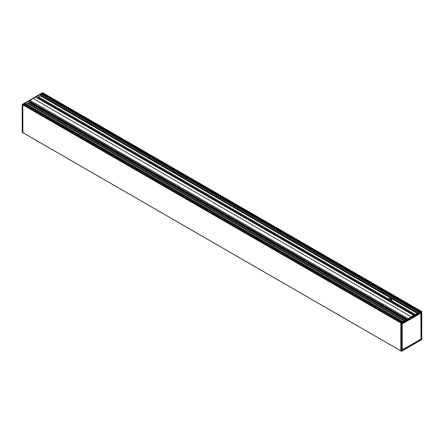<?xml version="1.0" encoding="UTF-8"?>
<svg xmlns="http://www.w3.org/2000/svg" width="444" height="444" viewBox="0 0 444 444"><rect width="100%" height="100%" fill="white"/><g stroke="black" fill="none" stroke-linecap="round" stroke-linejoin="round"><path stroke-width="0.67" d="M42.574 92.685L43.173 92.979M421.228 311.244L43.151 93.001M22.727 132.567L400.827 350.86L22.738 132.601L22.805 104.651L22.888 132.689M400.827 351.049L401.426 351.309L400.827 351.049L400.827 323.088L401.37 323.276L401.315 351.309M42.618 94.927A1.243 0.716 120 0 0 42.441 93.95A0.533 0.305 -60 0 1 42.335 93.712L43.068 92.951L421.767 311.522L401.37 323.276L22.727 104.795M400.877 322.993L402.974 321.783L24.847 103.474L23.271 104.384L23.538 104.54M406.993 319.464L29.487 101.51L406.937 319.491M408.186 318.775L413.941 315.451A1.138 0.66 120 0 0 413.897 315.462L411.061 316.672L408.225 318.736A1.138 0.66 120 0 0 408.186 318.775L402.974 321.783M29.487 101.51L29.593 101.204A1.138 0.66 -60 0 1 30.059 100.466A1.138 0.66 -60 0 1 30.103 100.427L32.939 98.363L35.775 97.153A1.138 0.66 -60 0 1 35.814 97.142A1.138 0.66 -60 0 1 36.13 97.186L414.063 315.379M411.061 316.672L32.939 98.363M29.476 101.987L406.571 319.708L29.476 101.987A3.041 1.754 -60 0 1 29.52 101.704L29.559 101.643M29.576 102.536L29.615 102.109M30.059 100.466L24.897 103.446L403.074 321.728L24.992 103.435M26.19 104.129L27.3 103.502L404.173 321.09M27.323 103.519L29.493 102.486L406.149 319.952L29.354 102.409M37.224 97.819L40.448 95.893L40.976 94.161L35.814 97.142M413.941 315.451L420.729 311.533L42.607 93.223L41.026 94.134L41.292 94.289M421.273 312.493L401.925 323.659L421.273 312.493L401.925 323.665L421.029 313.042L421.001 312.676M421.378 312.554L421.278 339.238L421.239 312.537M421.378 339.238L401.842 350.199M421.106 312.615L421.029 339.133M401.842 349.994L421.006 339.149L420.851 312.887M421.006 339.144L421.012 313.076M402.192 350.011L402.192 323.937L421.029 313.042L420.995 339.183L402.175 350.044L401.914 323.843L402.103 350.05M401.426 351.309L421.8 339.527L421.778 311.616L401.426 323.371L401.426 351.309L421.761 339.593L421.778 311.616M421.195 311.261L420.729 311.533M401.82 350.532L401.831 323.793M401.842 323.831L420.956 312.981M24.875 105.184A1.243 0.716 120 0 0 24.692 104.185A0.533 0.305 -60 0 1 24.581 103.94L24.897 103.446L403.024 321.756M22.7 104.778L22.2 104.473L22.272 132.473M22.222 132.384L22.7 132.739M400.932 322.96L22.805 104.651L23.271 104.384L401.393 322.694M419.103 312.471L40.976 94.161L419.153 312.443M22.749 104.684L22.272 104.407L42.685 92.685M415.329 314.652L391.275 300.788A2.281 1.315 180 0 1 390.309 301.165L390.121 301.26A2.281 1.315 180 0 1 389.666 301.298M387.285 299.922A2.281 1.315 180 0 1 387.351 299.661L387.407 299.489A2.281 1.315 180 0 1 388.056 298.934L388.278 298.834A2.281 1.315 180 0 1 391.175 298.99A2.281 1.315 180 0 1 391.841 299.922A2.281 1.315 180 0 1 391.447 300.66L391.331 300.799M391.763 300.261A2.281 1.315 -0 0 0 391.697 300.138L390.37 299.373A2.281 1.315 -0 0 0 389.621 299.289L389.316 300.849A2.281 1.315 -0 0 0 388.955 300.888M388.755 300.771L388.733 299.317A2.281 1.315 0 0 0 387.729 299.761L387.69 300.155M387.745 300.061L388.722 300.566L387.651 299.95M387.69 299.805L388.711 300.394L387.723 299.767M387.84 299.678L388.85 300.205M388.705 300.161L387.901 299.639M388.034 299.567L388.85 299.983M388.705 299.939L388.1 299.534M388.25 299.467L388.85 299.756M388.705 299.711L388.328 299.434M388.1 298.929L38.45 97.064L388.1 298.929M28.327 102.919L405.189 320.501M391.647 300.083L390.498 299.423M35.775 97.153L413.897 315.462M30.103 100.427L408.225 318.736M29.593 101.204L407.315 319.28M406.843 319.547L29.52 101.704M29.576 102.292L406.36 319.83M401.842 350.477L421.223 339.333L401.842 350.322M421.728 311.527L421.251 311.233M401.925 350.594L421.273 339.421M414.402 315.185L390.209 301.215M390.121 301.26L414.324 315.229M390.221 301.21L414.413 315.179M414.496 315.129L390.309 301.165M387.407 299.489L37.607 97.536M387.379 299.583L37.54 97.608L387.379 299.567M415.307 314.663L391.275 300.788M388.056 298.934L38.417 97.07M415.501 314.552L391.447 300.66M40.448 95.893L417.338 313.492M388.278 298.834L38.611 96.953M415.445 314.58L391.414 300.705M388.234 298.868L38.573 96.997M391.397 300.749L415.401 314.607M38.55 97.031L388.206 298.906M29.26 102.42L406.094 319.98M406.149 319.952L29.493 102.486M28.388 102.919L405.222 320.485M404.151 321.101L27.262 103.508M417.499 313.397L40.532 95.754M28.266 102.925L405.156 320.524M37.485 97.669L387.351 299.661M404.251 321.045L27.4 103.474M404.295 321.018L27.423 103.435M404.351 320.99L27.461 103.391M418.015 313.098L40.532 95.16L418.015 313.098M402.436 322.094L24.581 103.94M402.281 322.183L24.692 104.185M420.174 311.855L42.335 93.712M420.196 311.843L42.335 93.69M391.136 300.877L389.46 299.911L391.136 300.877M391.697 300.138L390.37 299.373M388.85 299.583L388.494 299.378M388.872 299.55L388.544 299.361M418.92 312.576L40.859 94.306M42.441 93.95L420.018 311.943M29.504 101.615L406.915 319.508M406.543 319.724L29.487 102.037M400.843 351.082L401.409 351.348L421.8 339.527L421.8 311.588L421.289 311.227M43.157 92.918L42.591 92.652L22.2 104.473L22.2 132.412L22.711 132.773M401.504 322.633L23.46 104.368M400.827 350.888L22.738 132.601M389.46 299.95L391.097 300.893M41.214 94.117L419.264 312.376"/></g></svg>
